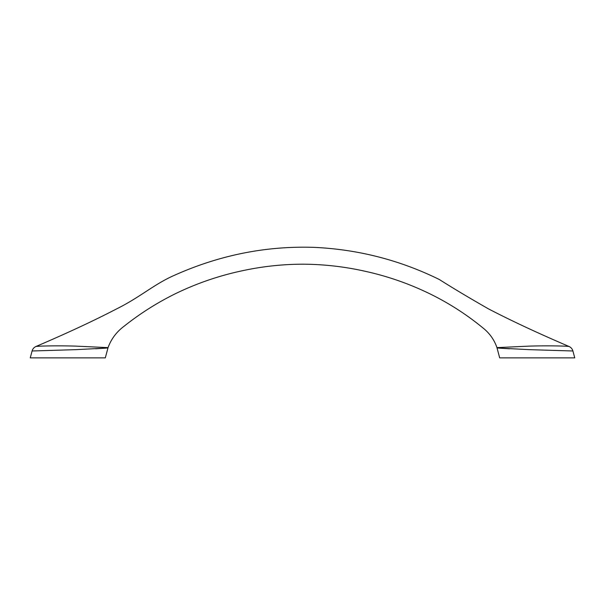 <?xml version="1.0" encoding="UTF-8"?>
<svg xmlns="http://www.w3.org/2000/svg" width="605" height="605" viewBox="0 0 605 605"><rect width="100%" height="100%" fill="white"/><g stroke="black" fill="none" stroke-linecap="round" stroke-linejoin="round"><path stroke-width="0.91" d="M569.002 346.476A6.821 6.821 0 0 1 572.905 350.983L574.75 357.873L499.685 357.873L496.947 347.618L529.307 346.12C543.812 345.644 564.14 345.848 569.002 346.476C538.057 333.219 511.255 320.71 488.606 308.943C469.904 298.28 453.447 288.449 439.23 279.457C400.034 260.195 358.546 249.51 314.774 247.392C266.442 245.69 219.554 255.038 174.096 275.441C153.799 284.395 140.345 297.138 116.394 309.011C93.752 320.763 66.951 333.257 36.005 346.476C40.868 345.848 61.188 345.644 75.701 346.12L108.053 347.625L105.315 357.873L30.25 357.873L32.095 350.983L76.049 349.652L107.229 348.019M528.105 357.873L513.63 357.873M497.03 347.966L528.952 349.645L572.905 350.983M509.561 348.782L499.125 348.132M105.777 348.132L95.545 348.775M32.095 350.983A6.821 6.821 0 0 1 36.005 346.476M496.955 347.618C494.209 339.677 489.475 333.068 482.752 327.774C466.931 314.804 449.848 303.755 431.494 294.62C410.364 284.146 388.274 276.372 365.238 271.297C344.721 266.676 323.947 264.302 302.916 264.188C282.573 264.234 262.457 266.412 242.575 270.7C219.131 275.646 196.64 283.367 175.11 293.856C156.99 302.825 140.02 313.587 124.199 326.148C116.614 331.782 111.229 338.936 108.045 347.625"/></g></svg>
